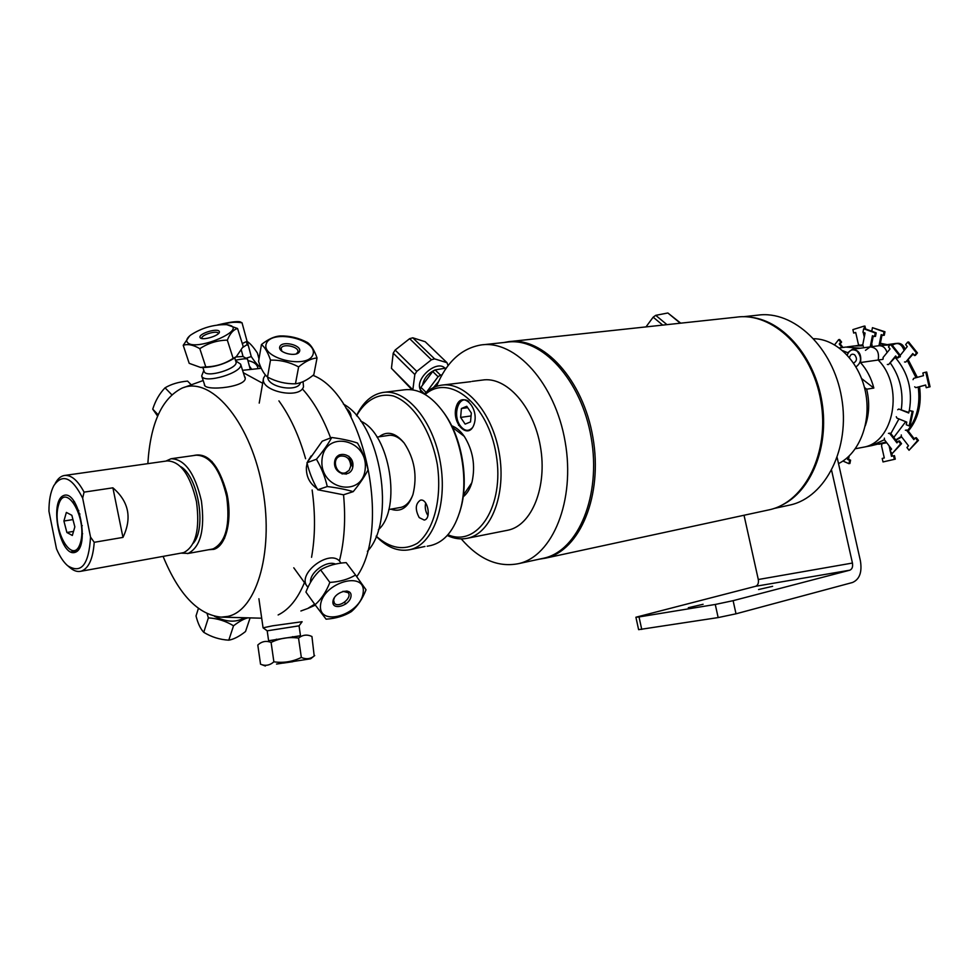 <?xml version="1.0" encoding="UTF-8"?>
<svg xmlns="http://www.w3.org/2000/svg" width="979" height="979" viewBox="0 0 979 979"><rect width="100%" height="100%" fill="white"/><g stroke="black" fill="none" stroke-linecap="round" stroke-linejoin="round"><path stroke-width="1.47" d="M539.086 559.205L545.56 558.14C579.947 550.614 603.101 495.435 592.919 437.527C583.154 379.546 543.051 336.25 508.309 341.708L504.05 342.491M510.622 341.463L736.453 317.172C772.382 311.824 812.252 349.687 820.843 400.949C829.886 452.151 805.105 501.909 769.604 509.729L767.389 510.206M541.901 558.605L544.03 558.14C578.308 550.639 601.375 495.582 591.218 437.809C581.465 379.95 541.485 336.739 506.853 342.197L483.259 344.73M461.244 538.891C479 559.425 498.115 567.673 518.601 563.635C552.682 556.182 575.481 500.526 565.189 441.982C555.313 383.364 515.382 339.529 480.958 344.975C461.244 348.451 446.424 362.242 436.512 386.362M751.615 317.367C783.946 321.332 815.03 357.739 822.042 402.442C829.262 447.109 811.065 491.372 781.634 505.274M743.318 316.731L757.599 315.189C793.479 309.866 833.141 347.117 841.61 397.633C850.518 448.052 825.713 497.173 790.273 504.968L788.058 505.445M641.747 629.424L639.018 616.941L635.909 617.235L638.614 629.656L718.158 617.578L736.012 613.809L733.112 600.678L715.27 604.459L718.158 617.578M639.018 616.941L715.27 604.459M758.566 589.542L772.627 586.311L758.566 589.542M635.909 617.235L755.58 586.299L849.809 570.194C852.146 569.191 853.027 566.804 852.44 563.047L831.612 470.397M852.44 563.047L758.297 579.519C758.823 583.068 757.93 585.332 755.58 586.299M758.297 579.519L744.028 515.248M837.18 457.658L860.419 560.894C862.218 572.201 859.574 579.397 852.501 582.493L736.012 613.809M733.112 600.678L849.809 570.194M688.31 607.726L703.106 604.288L688.31 607.726M813.818 338.722C836.727 338.954 859.635 362.059 865.522 392.151C871.579 422.194 859.415 453.375 838.514 463.593M882.838 359.366L878.212 360.015C879.423 351.987 876.743 347.606 870.172 346.896C876.743 347.606 879.423 351.987 878.212 360.015C904.461 386.289 894.047 442.802 863.025 447.281C894.047 442.802 904.461 386.289 878.212 360.015L860.48 362.536C866.782 369.536 871.237 378.053 873.831 388.063L866.648 389.189C869.744 402.039 869.279 414.276 865.252 425.889M886.741 442.741L880.035 444.025L886.203 442.043L871.567 445.653L884.429 439.718L871.567 445.653L855.352 448.749M861.63 378.592L873.831 388.063M866.648 389.189L864.469 387.488M842.711 350.678L847.716 352.721L852.415 349.258C858.987 349.992 861.667 354.422 860.48 362.536M845.77 347.08L860.211 348.218L845.77 347.08L839.309 347.924M905.318 348.94L902.381 344.926M849.503 357.641C850.359 354.398 852.073 353.456 854.667 354.802C857.335 358.424 856.968 361.165 853.566 363.025M847.239 355.059C849.356 349.907 852.611 348.573 857.004 351.069C861.985 357.286 861.655 362.548 856.001 366.88M852.66 349.222L870.172 346.896L865.473 350.323M863.148 345.832L854.41 345.942L863.148 345.832M890.841 433.575L898.942 418.926L890.841 433.575M901.304 409.503C903.641 392.383 900.044 376.952 890.486 363.233C900.044 376.952 903.641 392.383 901.304 409.503M887.072 352.587C885.567 347.814 882.813 345.526 878.799 345.746C882.813 345.526 885.567 347.814 887.072 352.587M908.806 412.514L899.224 409.198M909.271 425.424L910.091 425.767L913.113 411.376L910.078 410.703M897.719 409.736L898.795 409.026L908.696 413.003L909.258 410.372L912.183 411.547L909.161 425.926L906.236 424.739L906.787 422.12L896.923 418.106L896.274 416.711M888.748 364.347L896.042 356.478M897.78 357.359L898.184 357.873L900.276 355.34L891.453 344.241L890.939 344.877M883.095 359.048L883.07 357.494L890.058 348.928L888.455 346.896L890.523 344.363L899.346 355.475L897.254 358.008L895.638 355.964L888.602 364.531L887.353 364.457M897.498 442.227L890.621 433.293L889.373 433.183M892.738 452.971L901.549 443.671L899.407 440.905L898.844 441.553M888.442 433.354L889.691 433.464L896.935 442.875L898.489 441.076L900.631 443.854L892.175 453.62L890.046 450.842L891.588 449.067L884.392 439.681L884.367 438.139M849.087 463.153L849.907 463.508L850.567 460.167L848.524 459.261L849.172 455.994M848.083 457.009L847.594 459.445L849.65 460.35L848.977 463.691L842.931 461.036M863.368 346.309L862.732 344.938L865.081 333.019L862.964 332.248L863.662 328.736L875.263 332.995L874.553 336.519L872.424 335.736L870.209 346.884M863.662 328.736L864.506 329.042M874.639 336.091L875.483 336.397L876.193 332.872L864.592 328.614L864.004 326.154L852.893 329.617L853.676 333.08L855.695 332.456L858.375 344.278L859.476 345.269M871.139 346.762L873.268 336.042M896.764 357.396L895.357 357.592C908.071 372.485 912.734 390.083 909.344 410.409C912.734 390.083 908.071 372.485 895.357 357.592L895.1 357.629M905.71 421.68L893.79 437.417L905.71 421.68M880.035 444.025L878.787 444.27L880.035 444.025M887.341 344.596L890.131 344.841L879.044 345.709M872.142 345.146L871.665 344.118M873.843 332.016L871.763 331.159L872.448 327.659L884.049 331.881L883.339 335.393L881.21 334.622L878.983 345.709M883.425 334.977L884.257 335.283L884.967 331.771L873.292 327.965M879.913 345.587L882.042 334.928M887.586 344.571L895.797 343.47C899.872 343.262 902.638 345.587 904.094 350.421C901.414 343.556 897.486 341.842 892.297 345.306M907.521 360.896L916.014 377.71L907.521 360.896M918.216 387.097C920.468 404.241 916.968 418.682 907.717 430.393C916.968 418.682 920.468 404.241 918.216 387.097M901.316 436.499L895.724 439.914L901.316 436.499M880.305 343.605L885.836 344.804L880.305 343.605M900.019 356.931L898.82 357.102M905.918 361.863L913.211 354.043M914.949 354.936L915.341 355.438L917.433 352.929L908.634 341.94L908.133 342.564M900.264 355.328L907.264 346.578L905.661 344.584L907.729 342.063L916.515 353.052L914.435 355.561L912.82 353.554L905.783 362.034L904.523 361.973M900.276 356.625L900.264 355.353M916.601 387.427L925.632 385.114M927.113 387.476L930.05 386.791L926.685 372.032L925.791 372.277M913.052 379.668L913.664 378.359L923.478 375.667L922.867 372.975L925.767 372.179L929.144 386.938L926.232 387.721L925.62 385.016L915.793 387.647L914.68 386.815M892.371 456.092L891.661 452.959M890.951 449.802L890.449 447.574M883.902 461.733L895.271 459.151L894.463 455.627L893.57 455.835M890.327 451.197L891.477 456.3L893.558 455.81L894.365 459.335L883.009 461.941L882.214 458.441L884.282 457.964L881.589 446.069L881.908 443.671M889.103 445.824L890.205 450.67M842.943 347.447L840.166 343.874L841.597 342.063L839.603 339.48L839.089 340.129M834.597 344.816L838.685 339.603L840.68 342.173L839.248 343.996L842.026 347.569M854.557 332.811L855.732 332.615M865.595 328.981L864.922 326.044L864.041 326.313M864.726 334.818L864.249 332.713M863.392 330.07L863.074 331.697M863.221 332.334L864.286 337.033M914.386 438.984L907.521 430.148L906.273 430.038M909.613 449.63L918.424 440.403L916.283 437.662L915.744 438.298M905.367 430.209L906.615 430.319L913.835 439.62L915.377 437.833L917.519 440.587L909.05 450.267L906.933 447.525L908.475 445.763L901.304 436.475L901.28 434.945M896.605 343.409C900.472 342.797 903.323 344.706 905.147 349.148M908.316 359.942L917.323 377.356M919.55 386.742C921.888 404.511 918.118 419.293 908.255 431.09M901.671 436.952L895.92 440.183M880.366 343.286L887.207 344.62M645.993 326.9L653.164 317.172L662.722 325.101M666.968 324.649L655.734 315.336L667.862 312.986L680.307 323.217M653.164 317.172L655.734 315.336M667.862 312.986L680.723 323.168M431.861 372.632L423.968 383.217M441.994 374.847L440.489 375.116L435.129 369.903L446.302 368.031M435.129 369.903L432.706 371.506L438.066 376.719L426.807 391.784M440.489 375.116L438.066 376.719M426.073 392.395L420.933 387.292L432.706 371.506M421.239 392.457L420.309 389.764L424.433 393.876M438.506 381.712L433.391 387.623M420.933 387.292L420.309 389.764M445.004 368.239L444.98 368.214C436.94 359.342 414.643 378.665 420.334 389.63M422.585 385.09C423.919 378.261 428.068 373.232 435.019 369.964M435.251 369.878L440.22 369.046M412.954 389.899L391.441 368.324L411.988 389.752M391.441 368.324L393.228 353.162L414.827 374.492L412.869 389.703M414.827 374.492L416.773 371.359L395.137 350.054L409.638 338.673L431.433 359.77L416.773 371.359M393.228 353.162L395.137 350.054M431.433 359.77L434.59 358.877L412.783 337.804L425.204 341.732L446.987 362.683L434.59 358.877M409.638 338.673L412.783 337.804M446.987 362.683L448.064 365.62M457.12 418.204L455.945 418.474M470.911 381.663L442.814 385.016M463.165 496.83C467.277 493.6 470.25 488.545 472.098 481.692C475.537 465.453 472.943 450.352 464.303 436.401C460.522 430.968 456.3 427.419 451.649 425.743M452.445 427.382L464.242 436.316M471.78 482.843L463.41 495.031M425.167 394.5C449.239 372.779 488.386 404.131 496.255 455.027C504.821 505.8 477.593 547.763 447.917 534.754M474.13 424.127C468.745 440.917 450.915 423.124 456.287 406.603C461.415 389.679 479.649 407.288 474.13 424.127M447.256 535.501C454.121 538.756 460.901 539.662 467.619 538.205C491.152 533.384 506.473 494.211 499.253 453.216C492.351 412.171 464.939 381.088 441.272 385.2C435.019 386.203 429.365 389.14 424.299 394.011M472.098 381.369L482.243 380.097C506.155 375.985 533.653 406.371 540.42 446.595C547.494 486.771 531.866 525.282 508.077 530.165L506.608 530.459M461.403 408.524L466.75 406.285L471.327 412.991L470.52 421.925L465.147 424.103L460.619 417.409L461.403 408.524L467.693 407.668M460.619 417.409L471.058 415.94M468.733 401.451C459.175 393.95 452.017 414.582 460.167 425.657C464.376 431.115 468.464 431.776 472.453 427.664M345.991 408.108C349.479 410.666 351.155 413.627 351.045 416.993M343.433 404.119C380.745 423.821 396.532 520.999 367.406 551.312M360.713 421.154C389.862 433.452 402.124 508.97 378.383 529.761M171.827 458.625L196.179 455.186C210.044 455.48 220.226 469.369 226.712 496.855C230.31 525.025 225.794 542.366 213.141 548.864L211.599 549.207M180.98 553.135L188.201 553.404C200.671 546.882 205.076 529.394 201.405 500.918C194.882 473.126 184.774 459.065 171.08 458.735L165.867 461.097M180.772 466.653C198.296 476.736 206.716 528.146 193.34 543.186M356.748 576.68C392.31 526.567 363.197 394.378 312.986 375.361M300.896 610.982L307.749 608.485L314.651 604.178M339.407 560.894C344.449 541.191 345.82 519.151 343.543 494.787M330.621 437.943C323.168 418.094 313.978 401.977 303.025 389.618M261.295 368.312L242.572 370.319M212.039 461.501L212.027 462.786M224.203 537.03L224.619 538.254M305.595 458.723C299.048 435.704 290.151 416.418 278.917 400.876M311.555 557.32C315.262 536.602 315.458 514.159 312.142 490.002M278.134 614.959C288.964 609.648 297.751 598.854 304.457 582.566M262.666 383.266L243.33 372.718M163.089 556.378C178.79 594.583 198.15 614.836 221.168 617.125L227.593 616.44C257.453 610.774 274.977 548.277 261.699 483.81C248.825 419.232 209.971 375.471 181.776 388.259C161.67 398.637 150.35 423.76 147.841 463.654M244.407 376.144C252.374 386.742 202.58 392.236 204.415 384.257M208.845 549.708L213.789 549.354C226.222 546.049 232.672 519.384 226.859 493.269C218.77 464.536 207.621 451.98 193.414 455.578M84.072 492.131L112.891 487.823C128.861 501.505 132.214 518.026 122.962 537.398L94.217 542.305L90.533 537.079C88.856 564.773 81.208 574.294 67.575 565.666C63.415 561.995 59.719 556.378 56.488 548.803L48.95 511.271C48.913 500.502 50.529 491.96 53.808 485.67C62.497 473.126 72.116 477.287 82.664 498.152L84.072 492.131C77.684 480.175 71.075 474.644 64.21 475.513C60.735 476.186 57.798 478.719 55.411 483.088L55.216 483.406M112.891 487.823L122.962 537.398M70.659 551.997L77.549 550.81M74.526 501.762L73.339 501.933M58.813 504.161L57.663 504.332M181.482 467.399L182.314 467.803M194.429 541.62L193.769 542.256M64.895 475.415L167.213 460.901C180.43 461.231 190.195 474.839 196.498 501.737C200.071 529.296 195.837 546.245 183.819 552.56L182.327 552.89M68.285 566.254L69.962 567.636C73.645 570.794 77.231 572.017 80.706 571.308L81.441 571.1C88.771 568.261 93.029 558.654 94.217 542.305M90.533 537.079L82.664 498.152M63.623 495.545C78.601 489.084 90.447 547.64 75.077 552.364C60.147 557.504 48.84 501.248 63.623 495.545M63.904 521.024L66.364 512.421L71.846 515.297L74.845 526.873L72.336 535.464L66.878 532.49L63.904 521.024L72.948 519.58M66.878 532.49L73.523 531.401M81.771 533.898L82.628 533.751M81.49 525.784L82.273 525.662M77.941 510.61L78.797 510.475M79.14 514.146L79.96 514.012M58.459 505.323C65.165 480.212 87.816 518.172 80.413 542.843C73.168 567.196 51.434 529.345 58.459 505.323M157.607 416.087L152.736 409.149C155.441 400.631 159.54 393.521 165.035 387.819C171.215 384.147 178.729 381.908 187.564 381.1L191.284 384.82M158.17 414.802L152.736 409.149M171.802 394.745L165.035 387.819M276.494 639.801L268.613 640.731L267.194 630.819L299.048 625.85L302.119 621.726L272.664 625.801L263.07 627.82L267.194 630.819L299.048 625.826L300.48 635.714L292.733 637.243M268.613 640.731L300.48 635.714M298.534 638.112L301.336 657.447C292.623 661.731 283.469 663.187 273.875 661.816C269.776 665.426 265.333 666.222 260.536 664.19L257.795 645.026C261.772 641.355 266.202 640.499 271.097 642.42C279.859 638.161 289.001 636.729 298.534 638.112C302.658 634.771 307.125 634.233 311.934 636.509L314.198 655.967C310.416 659.026 306.133 659.516 301.336 657.447M271.097 642.42L273.875 661.816M314.075 656.065L314.712 655.563M276.543 664.068L310.673 658.794L276.543 664.068M292.868 661.706L283.212 663.101L292.868 661.706M260.536 664.19L265.358 666.014M339.236 454.868L340.619 456.018M346.517 472.429L346.174 474.191M307.125 463.287L306.415 467.069C306.011 476.32 309.548 483.467 317.025 488.521M311.138 455.933L307.798 461.317M350.763 466.004L349.16 470.287L345.648 472.747C336.446 475.965 330.841 458.637 340.276 456.116C346.701 455.504 350.188 458.808 350.763 466.004M322.005 459.653C324.771 429.512 368.153 439.045 365.228 468.574C363.074 498.446 319.13 489.965 322.005 459.653M352.905 466.041C354.141 453.424 335.687 449.508 334.585 462.259C333.362 475.011 351.926 478.731 352.905 466.041M316.437 459.237C321.455 467.852 325.065 476.957 327.267 486.539C337.412 487.787 346.052 489.5 353.199 491.654C359.636 483.859 364.592 476.602 368.067 469.883C365.975 460.436 362.438 451.478 357.47 443.022C350.384 440.672 341.818 438.825 331.759 437.503C328.087 444.16 322.984 451.405 316.437 459.237L306.99 462.724L322.238 441.174L331.759 437.503M327.267 486.539L317.722 489.757C312.778 481.24 309.193 472.233 306.99 462.724M317.722 489.757L343.482 494.799L353.199 491.654M348.842 456.214L352.758 467.105M186.891 341.5C186.291 339.676 187.564 337.522 190.697 335.038C201.674 327.904 213.532 324.453 226.296 324.661C253.475 327.61 192.373 353.97 186.891 341.5M219.32 331.489C217.754 327.647 198.431 333.606 200.034 337.437C201.49 341.365 221.119 335.295 219.32 331.489M189.51 336.042L183.22 345.293C187.821 343.739 193.352 344.877 199.826 348.671C208.16 343.152 217.326 340.3 227.336 340.141C229.943 333.545 233.357 329.666 237.554 328.491L227.091 324.771M199.826 348.671L205.786 366.892L200.487 367.406L189.192 363.331L183.22 345.293M237.554 328.491L243.22 346.505L236.318 356.674L233.137 358.351L227.336 340.141M233.137 358.351C224.901 363.821 215.784 366.672 205.786 366.892M236.661 356.429L235.278 357.543C224.901 364.225 213.63 367.541 201.478 367.504L200.548 367.406M235.902 361.655C239.463 368.177 206.006 378.592 204.183 371.506L204.183 371.506C205.92 378.445 238.595 368.557 235.988 361.9L235.915 361.679M203.816 370.405L201.686 375.948C203.779 384.514 243.857 372.375 240.626 364.188L235.621 360.761M202.115 338.599L201.943 338.257C200.695 335.002 217.301 329.996 218.293 333.337L218.329 333.472M235.45 360.211C242.107 358.889 246.072 358.485 247.332 358.999L242.951 356.491L236.061 356.931M223.408 324.526C228.768 322.299 234.972 321.712 242.033 322.789L247.063 341.267L242.29 343.543M242.033 322.789L239.977 321.773C236.539 321.161 229.282 322.164 218.231 324.808L217.644 324.942M242.878 347.337L247.197 344.559L246.402 341.622M247.197 344.559C247.883 346.15 247.834 345.049 247.063 341.267M312.937 354.618C307.871 369.732 259.986 358.216 266.41 343.384C272.284 328.724 318.444 339.921 312.937 354.618M279.835 346.627C277.216 352.893 297.31 357.739 299.562 351.388C301.997 345.134 282.221 340.349 279.835 346.627M317.049 357.959C314.345 350.323 311.2 345.208 307.626 342.601C298.925 337.939 289.772 335.724 280.165 335.956C274.438 336.311 268.197 339.175 261.454 344.535C264.868 347.19 267.879 352.379 270.498 360.113C280.337 359.893 289.711 362.157 298.632 366.892C305.313 361.41 311.457 358.424 317.049 357.959L313.818 374.7C307.308 380.133 301.202 383.156 295.462 383.792C285.721 384.013 276.396 381.773 267.512 377.086L270.498 360.113M295.462 383.792L298.632 366.892M267.512 377.086C264.073 374.247 261.087 369.022 258.566 361.41L261.454 344.535M300.443 382.789C297.885 392.579 267.72 387.451 267.72 377.184C267.72 387.451 297.885 392.579 300.443 382.789L300.443 382.789M265.395 374.92L263.571 378.065C259.411 391.049 300.002 399.824 303.502 386.742L303.062 381.639M281.83 351.253L281.12 348.291C282.772 342.993 299.623 346.786 297.885 352.061L296.245 353.97M250.098 617.896L245.533 631.516C239.329 636.436 233.748 639.311 228.792 640.168C219.773 639.642 211.427 637.023 203.742 632.312C200.475 628.885 197.905 623.439 196.02 615.95L198.394 608.448M207.156 613.76L208.368 617.884L203.742 632.312M208.368 617.884C217.46 618.422 225.843 621.065 233.528 625.801L228.792 640.168M233.528 625.801C239.133 621.481 243.918 618.826 247.883 617.835M214.487 616.329C226.43 622.228 236.355 622.705 244.285 617.737M363.172 592.638C360.859 614.739 318.273 627.649 320.512 605.193C322.666 582.456 366.281 570.011 363.172 592.638M332.921 601.547C331.869 611.08 350.041 605.671 351.008 596.223C352.22 586.654 333.851 591.977 332.921 601.547M366.024 589.774L355.548 575.028C348.438 579.299 339.872 581.771 329.862 582.419C326.264 591.744 321.32 599.185 315.054 604.741L326.093 619.181C335.932 618.483 344.363 615.95 351.375 611.606C357.604 606.185 362.487 598.915 366.024 589.774M344.486 602.269L345.783 604.031M355.548 575.028L346.162 562.607C336.36 563.194 327.83 565.605 320.586 569.839L329.862 582.419M315.054 604.741L305.925 592.062C309.45 582.86 314.345 575.456 320.586 569.839M310.551 582.358C309.401 572.531 326.496 560.049 335.516 564.088C326.496 560.049 309.401 572.531 310.551 582.358M340.973 563.133L340.141 561.885C330.596 548.069 296.209 573.743 307.296 586.482L307.993 587.278M342.956 591.304L348.169 592.687C352.819 597.936 338.318 608.865 334.341 603.088L333.606 600.164L334.451 597.545M247.112 341.536L247.259 341.561C250.11 343.274 253.5 347.117 257.416 353.064L258.994 358.926M261.014 367.676C258.395 366.085 255.152 362.389 251.26 356.576L246.023 358.241M251.26 356.576L247.259 341.561M257.954 368.667C257.55 364.58 254.197 361.887 247.907 360.602M251.554 369.132L249.388 366.073M411.266 549.403L424.947 546.466M356.564 415.781C365.448 400.007 378.738 392.64 393.411 396.005C413.101 402.895 431.249 430.736 437.319 464.536C442.239 498.531 433.832 530.594 417.335 543.308C403.899 550.883 390.168 548.497 376.156 536.149M376.132 536.223C386.999 547.469 398.245 551.948 409.858 549.672C432.987 544.936 447.807 504.846 440.391 462.688C433.281 420.468 406.04 388.382 382.801 392.481C371.702 394.513 362.94 402.259 356.515 415.72M384.306 392.298L404.18 389.826C418.278 388.076 431.506 395.761 443.891 412.857C461.39 437.503 468.672 479.759 460.497 509.276C454.599 529.859 444.76 541.925 430.968 545.487L429.536 545.768M459.579 512.506L460.987 507.722C468.917 479.086 461.868 438.139 444.894 414.239L443.279 411.975M390.854 509.166C400.803 512.568 408.182 507.648 412.991 494.395C417.482 475.843 414.533 458.71 404.143 442.997C395.528 432.645 387.17 430.576 379.081 436.793M419.22 517.61C414.974 509.508 415.365 503.695 420.419 500.171C427.725 498.14 431.702 518.968 424.213 520.057L419.22 517.61M427.945 515.566C425.473 511.699 424.715 507.526 425.681 503.035M387.28 435.606L388.137 435.422C393.693 434.59 399.053 437.16 404.229 443.12M412.71 495.264C409.822 502.215 405.771 506.29 400.546 507.489L399.004 507.709M545.56 558.14L769.604 509.729M544.03 558.14L518.601 563.635M773.948 508.493L790.273 504.968M847.08 346.909L854.41 345.942M870.417 346.86L878.799 345.746M862.744 344.841L855.707 345.771M467.619 538.205L508.077 530.165M388.785 509.533L401.414 507.281M377.001 437.099L389.703 435.263M458.551 425.314L459.824 425.131M212.333 549.072L187.405 553.6M315.348 605.144L307.749 608.485M221.168 617.125L261.699 618.202M184.26 387.366L203.191 380.513M80.706 571.308L183.024 552.768M263.07 627.796L258.909 598.756M276.408 639.189L276.543 640.193M292.635 636.644L292.782 637.659M310.673 658.794L314.198 655.967M342.099 473.983L345.648 472.747M336.201 457.597L340.276 456.116M235.278 357.543L236.318 356.674M201.478 367.504L200.487 367.406M202.886 367.566L204.109 371.298M234.727 357.947L235.988 361.9M201.698 375.997L204.807 385.432M240.626 364.188L244.958 377.87M241.409 350.445L243.073 356.564M247.503 359.158L250.318 369.487M263.461 378.726L259.215 403.103M297.64 353.382L297.885 352.061M280.728 350.201L281.022 348.597M307.027 586.103L293.773 567.796M332.97 601.204L334.341 603.088M346.884 590.973L348.169 592.687M444.894 414.239L443.891 412.857M460.987 507.722L460.497 509.276M430.968 545.487L427.187 546.233M413.701 548.913L409.858 549.672M388.137 435.422L388.822 435.325"/></g></svg>
